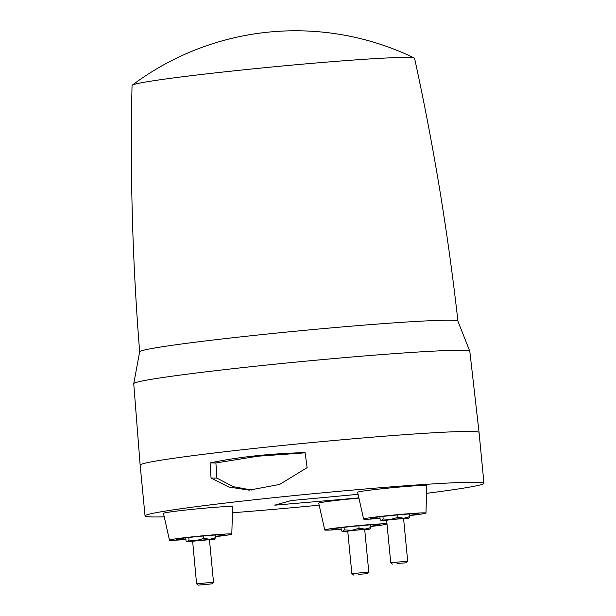 <?xml version="1.0" encoding="UTF-8"?>
<svg xmlns="http://www.w3.org/2000/svg" width="616" height="616" viewBox="0 0 616 616"><rect width="100%" height="100%" fill="white"/><g stroke="black" fill="none" stroke-linecap="round" stroke-linejoin="round"><path stroke-width="0.92" d="M457.934 321.221C448.001 232.817 433.548 145.168 414.576 58.258A141.919 4.99 174.5 0 0 414.314 58.012A141.919 4.99 174.5 0 0 227.112 71.587A141.919 4.99 174.5 0 0 132.255 85.177A141.919 4.99 174.5 0 0 132.047 85.462C130.007 174.397 132.54 263.194 139.663 351.867M469.8 351.274L457.919 321.159A159.875 5.621 174.5 0 0 246.746 336.213A159.875 5.621 174.5 0 0 139.663 351.805L133.749 383.637A168.815 5.937 -5.5 0 1 246.824 367.159A168.815 5.937 -5.5 0 1 469.8 351.274A168.815 5.937 -5.5 0 1 469.815 351.328L479.063 432.478A170.239 5.983 174.5 0 0 341.672 439.809A170.239 5.983 174.5 0 0 254.185 448.448A170.239 5.983 174.5 0 0 140.148 465.111L145.045 515.915A170.239 5.983 174.5 0 0 164.133 516.839M140.148 465.111L133.741 383.683A168.815 5.937 -5.5 0 1 133.749 383.637M232.579 512.743A170.239 5.983 174.5 0 0 282.428 508.593A170.239 5.983 174.5 0 0 319.103 505.174M426.711 493.316A170.239 5.983 174.5 0 0 483.953 483.283A170.239 5.983 174.5 0 0 346.569 490.613A170.239 5.983 174.5 0 0 145.045 515.915M358.751 498.113A34.727 1.224 174.5 0 0 318.726 503.18L324.724 529.952A31.324 1.101 174.5 0 0 341.187 529.337M425.964 513.051L426.749 485.624A34.727 1.224 174.5 0 0 424.848 485.408A34.727 1.224 174.5 0 0 386.332 488.303A34.727 1.224 174.5 0 0 357.611 492.284L363.609 519.057A31.324 1.101 -5.5 0 1 389.474 515.469A31.324 1.101 -5.5 0 1 424.247 512.851A31.324 1.101 -5.5 0 1 425.964 513.051A31.324 1.101 -5.5 0 1 409.686 515.584M215.531 536.644A31.324 1.101 174.5 0 0 224.193 535.558A31.324 1.101 174.5 0 0 231.809 534.111L232.594 506.683A34.727 1.224 174.5 0 0 210.102 507.7A34.727 1.224 174.5 0 0 171.895 511.719A34.727 1.224 174.5 0 0 163.456 513.344L169.454 540.109A31.324 1.101 174.5 0 0 185.916 539.493M274.821 505.182L358.72 497.928M275.044 505.074L291.214 500.546L358.004 494.332M231.809 534.111A31.324 1.101 174.5 0 0 211.558 535.019A31.324 1.101 174.5 0 0 177.069 538.646A31.324 1.101 174.5 0 0 169.454 540.109M380.072 518.441A31.324 1.101 -5.5 0 1 365.319 519.242A31.324 1.101 -5.5 0 1 363.609 519.057M380.041 518.148A24.309 0.855 -5.5 0 1 370.586 518.379A24.309 0.855 -5.5 0 1 399.368 514.76A24.309 0.855 -5.5 0 1 418.98 513.713A24.309 0.855 -5.5 0 1 409.663 515.292M185.886 539.2A24.309 0.855 -5.5 0 1 176.438 539.431A24.309 0.855 -5.5 0 1 205.213 535.82A24.309 0.855 -5.5 0 1 224.825 534.773A24.309 0.855 -5.5 0 1 215.508 536.351M370.809 526.488A31.324 1.101 174.5 0 0 387.002 524.031M386.987 523.87A31.324 1.101 174.5 0 0 361.8 525.294A31.324 1.101 174.5 0 0 324.724 529.952M341.156 529.044A24.309 0.855 -5.5 0 1 331.708 529.275A24.309 0.855 -5.5 0 1 360.483 525.664A24.309 0.855 -5.5 0 1 380.103 524.616A24.309 0.855 -5.5 0 1 370.778 526.195M344.036 527.342L344.282 529.899L351.798 530.307L359.074 528.289L358.835 525.81M347.794 531.523L342.92 531.523L344.282 529.899M341.025 527.696L341.318 530.73L342.704 531.662L365.103 529.113L369.538 529.144L364.734 529.891M353.461 530.314L364.703 529.514L368.791 572.048L351.851 573.673L347.755 531.146L353.461 530.314M369.785 529.036L370.901 527.519L365.103 529.113L359.074 528.289M358.189 574.351L367.429 573.704L358.189 574.351M370.647 524.847L370.901 527.519M203.565 535.966L203.804 538.453L196.527 540.463L189.012 540.055L188.766 537.498M203.804 538.453L209.833 539.269L215.631 537.676L215.377 535.004M215.631 537.676L214.268 539.3L209.463 540.047M185.755 537.853L186.047 540.887L187.649 541.68L196.527 540.463L214.514 539.192M192.523 541.68L187.426 541.826L186.956 541.603L187.649 541.68L189.012 540.055M192.639 541.233L209.432 539.678L213.521 582.212L196.581 583.829L192.639 541.233M198.36 585.131L212.158 583.86L198.36 585.131M408.662 518.141L409.786 516.616L409.532 513.952M409.786 516.616L403.988 518.218L408.423 518.248L403.619 518.988M392.338 519.419L386.64 520.25L390.736 562.77L407.677 561.153L403.588 518.618L392.338 519.419M386.679 520.62L381.797 520.62L403.988 518.218L397.959 517.394L390.675 519.404L383.167 518.995L381.797 520.62L381.104 520.551L381.581 520.766L380.203 519.827L379.91 516.801M397.074 563.447L406.314 562.801L397.074 563.447M397.72 514.914L397.959 517.394M383.167 518.995L382.921 516.439M392.392 564.14L390.736 562.77M198.237 585.2L196.581 583.829M307.122 467.629L279.625 484.438L249.187 490.136L228.798 487.025L211.042 478.055L210.064 462.924C238.323 456.98 270 453.538 305.089 452.621L307.122 467.629M305.113 452.829L257.881 456.21L215.9 462.963L216.886 478.093L233.156 486.64L251.983 490.105M215.9 462.963L210.064 462.924M216.886 478.093L211.042 478.055M279.98 503.695L279.841 504.974M479.063 432.478L483.953 483.283M367.429 573.704L368.791 572.048M212.158 583.86L213.521 582.212M406.314 562.801L407.677 561.153M353.507 575.044L351.859 573.681M414.314 58.012A272.38 272.38 0 0 0 132.255 85.177"/></g></svg>
